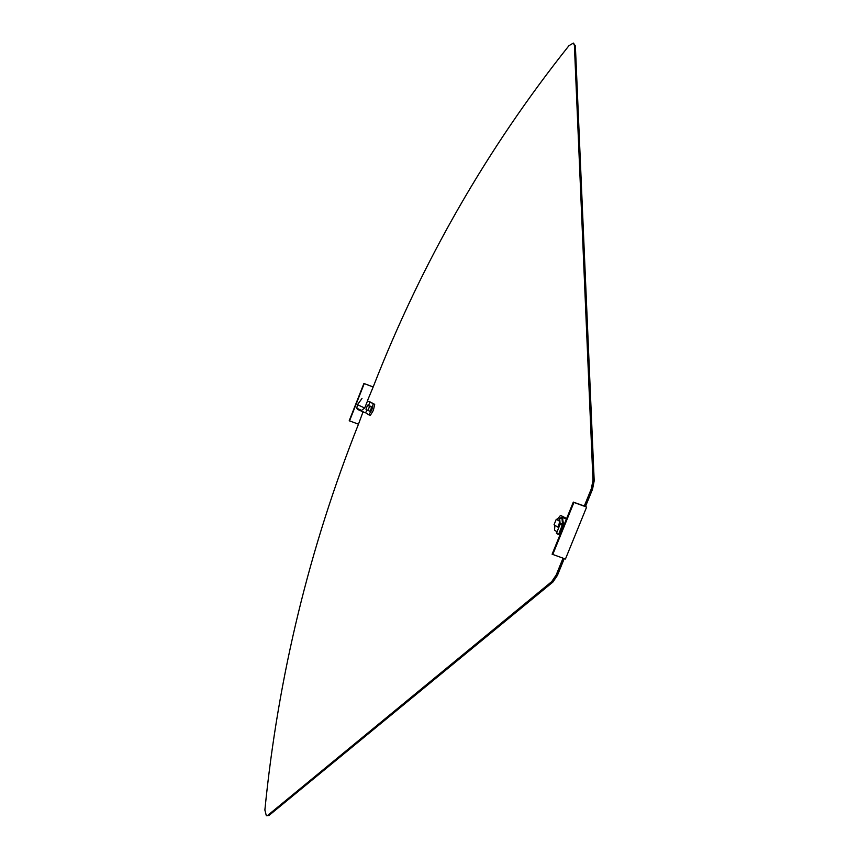 <?xml version="1.0" encoding="UTF-8"?>
<svg xmlns="http://www.w3.org/2000/svg" width="859" height="859" viewBox="0 0 859 859"><rect width="100%" height="100%" fill="white"/><g stroke="black" fill="none" stroke-linecap="round" stroke-linejoin="round"><path stroke-width="1.29" d="M585.516 506.445L586.633 507.078L565.447 559.026L552.112 554.216L573.318 502.107L585.516 506.445L592.527 489.254L594.192 480.815L575.369 45.849L573.393 43.079L568.969 45.667C486.999 148.575 421.726 262.36 373.15 387.044L367.416 400.788M564.256 558.608L557.416 575.401L552.928 582.037L268.942 815.481L266.344 815.76L264.873 810.026C278.133 676.484 309.326 547.902 358.45 424.26L363.035 411.869M563.032 558.189L556.192 574.982L551.714 581.629L267.911 815.223L266.344 815.76M584.303 506.005L591.314 488.803L592.978 480.364L574.392 45.355L573.393 43.079M552.702 554.603L573.93 502.451L586.633 507.078M373.182 386.958L363.915 383.468L349.216 420.738L358.214 424.099M363.915 383.468L372.903 386.904M349.506 420.942L364.216 383.64M573.318 502.107L573.93 502.451M557.072 531.796L554.527 530.218L554.903 525.311M557.094 519.545L560.573 515.357L566.639 518.514M560.573 515.357L566.489 518.879L562.248 517.376L566.403 519.094M558.608 534.416L562.205 525.246L560.025 524.344L556.439 533.525L558.608 534.416L559.241 533.729L560.293 534.105M559.789 520.371L558.876 520.178M562.205 525.246L563.397 523.507L562.473 517.741L563.193 517.934M562.323 517.73L559.639 518.471L560.132 523.711L562.462 523.41L562.57 524.355M560.132 523.711L560.025 524.344M559.639 518.471L561.958 518.16L562.462 523.41M560.1 518.031L562.248 517.376M559.241 533.729L563.397 523.507M559.896 521.434L556.278 519.255L554.034 524.785L557.77 527.072L559.928 521.778M556.278 519.255L559.8 520.511M557.77 527.072L558.769 527.426M373.203 403.805L371.872 409.829L368.855 414.822L370.347 415.369L373.375 410.377L374.696 404.364L370.004 401.905L367.491 400.97L364.71 408.014L357.484 404.696L356.786 408.24L357.387 409.303L361.768 411.278M368.855 414.822L365.687 412.846L366.879 409.818M362.026 411.407L365.687 412.846M367.491 400.97L374.696 404.364M369.059 410.892L370.025 411.482L371.797 407.005L369.595 405.931M368.565 405.545L370.004 401.905M361.993 398.469L357.484 404.696M356.786 408.24L360.34 409.872L360.93 410.935M360.34 409.872L361.285 410.559L364.71 408.014M362.369 411.633L361.285 410.559M369.574 406.393L367.566 405.18L365.955 409.249L367.963 410.484L369.574 406.393L371.722 407.187M367.963 410.484L370.111 411.278M367.566 405.18L370.691 406.339M267.911 815.223L268.942 815.481M551.714 581.629L552.928 582.037M556.192 574.982L557.416 575.401M591.314 488.803L592.527 489.254M592.978 480.364L594.192 480.815M574.392 45.355L575.369 45.849"/></g></svg>
